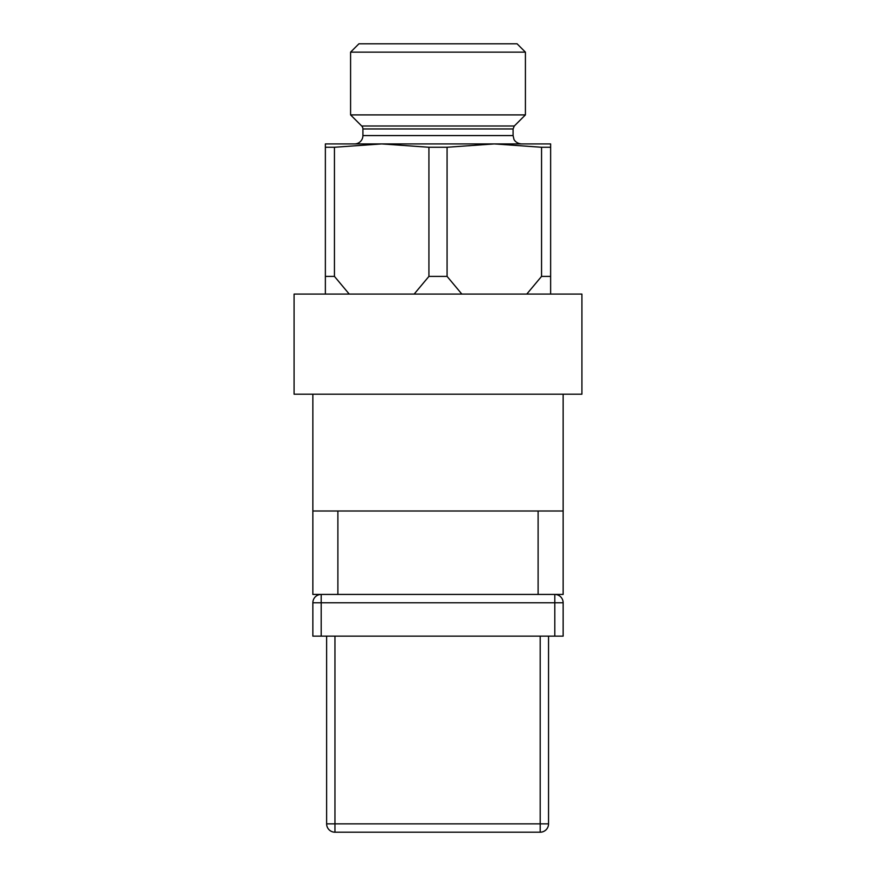 <?xml version="1.0" encoding="UTF-8"?>
<svg xmlns="http://www.w3.org/2000/svg" width="876" height="876" viewBox="0 0 876 876"><rect width="100%" height="100%" fill="white"/><g stroke="black" fill="none" stroke-linecap="round" stroke-linejoin="round"><path stroke-width="1.31" d="M312.852 594.432L337.884 594.432L337.884 511.004L312.852 511.004L312.852 594.432M538.116 511.004L538.116 594.432L563.148 594.432L563.148 511.004L337.884 511.004M538.116 594.432L337.884 594.432M526.772 294.084L541.554 276.389L541.554 147.267L494.316 143.916L447.078 147.267L447.078 276.389L461.849 294.084M414.151 294.084L428.922 276.389L428.922 147.267L381.684 143.916L334.446 147.267L334.446 276.389L349.228 294.084M525.414 52.144L517.07 43.8L358.93 43.8L350.586 52.144L525.414 52.144L525.414 114.898L350.586 114.898L361.689 126.002A4.172 4.172 0 0 1 362.916 128.958L362.916 135.572A8.344 8.344 0 0 1 354.572 143.916M334.446 147.267L325.368 147.267L325.368 143.916L550.632 143.916L550.632 294.084M325.368 294.084L325.368 276.389L334.446 276.389M325.368 276.389L325.368 147.267M428.922 276.389L447.078 276.389M447.078 147.267L428.922 147.267M541.554 276.389L550.632 276.389M550.632 147.267L541.554 147.267M438 394.2L294.084 394.2L294.084 294.084L581.916 294.084L581.916 394.2L438 394.2M326.628 636.14L326.628 823.856A8.344 8.344 0 0 0 334.96 832.2L334.96 823.856L326.628 823.856M548.54 636.14L548.54 823.856A8.344 8.344 0 0 1 540.196 832.2A8.344 8.344 0 0 0 548.54 823.856L540.196 823.856L540.196 832.2L334.96 832.2M554.804 594.432L554.804 602.776L563.148 602.776A8.344 8.344 0 0 0 554.804 594.432M312.852 602.776L312.852 636.14L321.196 636.14L321.196 594.432A8.344 8.344 0 0 0 312.852 602.776L554.804 602.776L554.804 636.14L563.148 636.14L563.148 602.776M554.804 636.14L321.196 636.14M362.916 128.958L513.084 128.958L513.084 135.572L362.916 135.572M525.414 114.898L514.311 126.002L361.689 126.002M540.196 636.14L540.196 823.856L334.96 823.856L334.96 636.14M350.586 114.898L350.586 52.144M513.084 135.572L513.938 139.24C513.763 139.131 515.526 143.379 521.428 143.916M514.311 126.002L513.084 128.958M312.852 394.2L312.852 511.004M563.148 394.2L563.148 511.004"/></g></svg>
